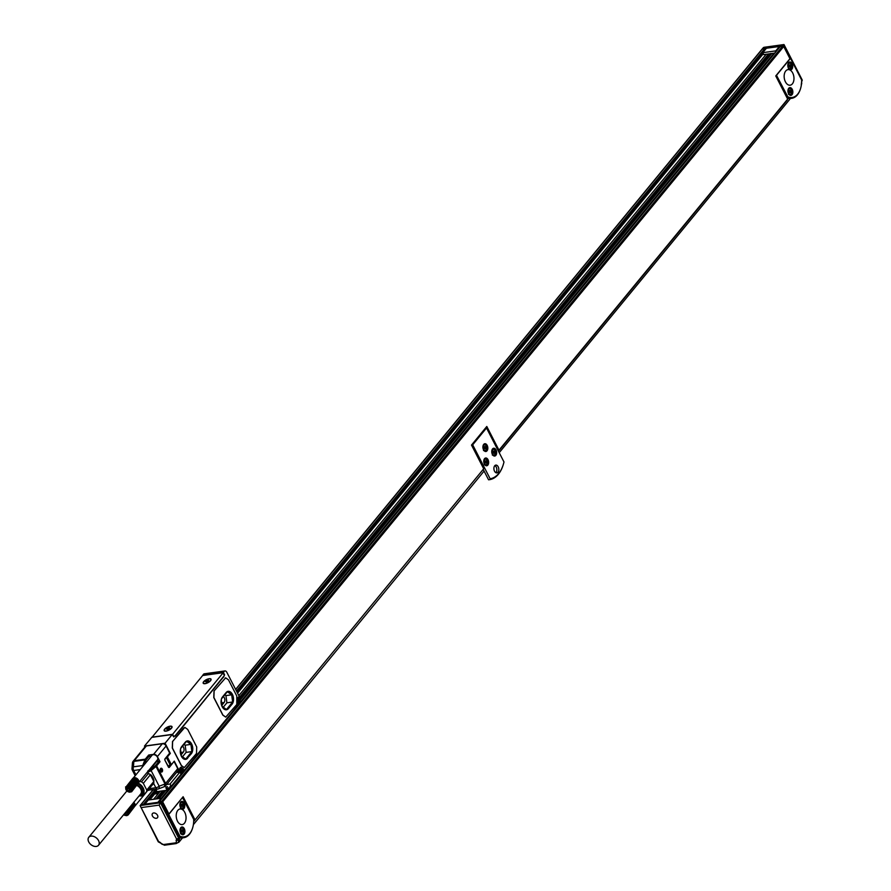 <?xml version="1.0" encoding="UTF-8"?>
<svg xmlns="http://www.w3.org/2000/svg" width="891" height="891" viewBox="0 0 891 891"><rect width="100%" height="100%" fill="white"/><g stroke="black" fill="none" stroke-linecap="round" stroke-linejoin="round"><path stroke-width="1.34" d="M162.006 769.378L160.658 769.568L160.803 770.96L162.184 770.726L161.549 771.495L160.558 769.568L161.193 768.799L162.006 769.378L162.184 770.726M160.993 771.818A1.882 1.158 82.1 0 0 162.485 770.993A1.882 1.158 82.1 0 0 161.761 768.476A1.882 1.158 82.1 0 0 160.257 769.301A1.882 1.158 82.1 0 0 160.993 771.818M161.75 768.432A1.938 1.192 82.1 0 0 161.093 768.231A1.938 1.192 -97.9 0 1 161.104 768.231A1.938 1.192 -97.9 0 1 162.552 769.969A1.938 1.192 -97.9 0 1 161.661 772.063A1.938 1.192 82.1 0 0 162.563 770.503A1.938 1.192 82.1 0 0 161.75 768.432M161.627 772.063A1.938 1.192 82.1 0 0 161.639 772.063A1.938 1.192 -97.9 0 1 161.639 772.063A1.938 1.192 -97.9 0 1 160.191 770.325A1.938 1.192 -97.9 0 1 161.093 768.231M169.58 753.496L170.315 753.396L165.08 743.217L144.476 746.068L144.921 746.948M144.476 746.068L151.793 737.369M151.96 737.169L172.576 734.307L223.24 672.683L202.636 675.534L152.027 737.291M223.24 672.683L224.209 675.701L224.588 674.821L223.452 672.627L202.858 675.501L203.449 674.342A3.141 1.938 -97.9 0 1 204.34 673.808L224.944 670.945A3.141 1.938 -97.9 0 1 226.837 672.293L238.988 695.949L237.418 702.553L238.409 704.491L184.092 770.548L183.101 768.61L181.029 767.14L179.035 769.779L178.556 769.445L174.28 761.126L171.373 764.667L170.148 764.834L166.339 757.428M168.611 767.151L169.379 767.318L174.023 761.437M174.113 761.56L177.755 768.643L165.615 783.412L156.616 765.892L160.012 761.749L157.696 757.239A3.932 2.695 -140.6 0 0 152.974 754.443L153.586 754.354A3.141 2.15 -140.6 0 1 157.362 756.593L157.696 757.239A3.932 2.695 -140.6 0 1 157.662 760.157A3.932 2.695 -140.6 0 1 156.616 760.814M164.79 786.263A3.141 2.15 -140.6 0 0 165.592 785.751L177.732 770.982A3.141 2.15 -140.6 0 0 178.055 769.512A3.141 2.15 -140.6 0 0 177.755 768.643M165.047 758.92L169.747 753.285L166.105 745.967A3.141 2.15 -140.6 0 0 162.329 743.729L146.38 745.945A3.141 2.15 -140.6 0 0 145.278 746.524L133.138 761.293A3.141 2.15 -140.6 0 0 132.781 762.161M165.08 743.217L172.219 734.54L173.712 736.913M172.576 734.307L173.901 736.89M171.529 726.254A4.399 1.715 152.8 0 1 171.974 727.468A4.399 1.715 152.8 0 1 168.878 730.175A4.399 1.715 152.8 0 1 164.88 731.121A4.399 1.715 152.8 0 1 164.657 731.054A4.399 1.715 152.8 0 1 166.06 727.88A4.399 1.715 152.8 0 1 171.529 726.254M203.683 683.597A4.399 1.715 152.8 0 1 205.075 680.423A4.399 1.715 152.8 0 1 210.554 678.786A4.399 1.715 152.8 0 1 211 680.011A4.399 1.715 152.8 0 1 207.904 682.718A4.399 1.715 152.8 0 1 203.894 683.664A4.399 1.715 152.8 0 1 203.683 683.597M223.452 672.627L224.053 671.491A3.141 1.938 -97.9 0 1 224.944 670.945M146.38 745.945L134.24 760.714A3.141 2.15 -140.6 0 0 134.073 760.736A3.141 2.15 -140.6 0 0 133.138 761.293A3.141 3.141 0 0 0 132.425 763.041L133.85 761.404A3.141 1.637 -106.3 0 1 134.107 760.725M177.465 772.408A3.141 1.938 -97.9 0 1 177.209 771.617M176.986 771.495L177.465 772.419L176.44 772.553M170.315 753.396L167.397 756.938L171.373 764.667M223.752 676.67L175.104 736.256L223.363 676.715M225.59 677.839L213.996 691.048L213.795 697.575L222.806 715.094L225.69 717.099M184.816 727.424L172.498 741.524L172.297 748.05L181.307 765.569L184.192 767.574M167.397 756.938L166.662 757.038M150.445 757.183L148.686 755.033L152.974 754.443A3.932 2.695 -140.6 0 0 151.593 755.167A3.932 2.695 -140.6 0 0 151.147 756.325M171.885 727.646A4.087 1.593 -27.2 0 0 171.863 727.045A4.087 1.593 -27.2 0 0 171.785 726.922M210.911 680.189A4.087 1.593 -27.2 0 0 210.889 679.577A4.087 1.593 -27.2 0 0 210.799 679.454M151.392 789.961L153.965 789.994A1.57 1.08 -140.6 0 1 155.847 791.108L156.181 791.754A1.57 1.08 -140.6 0 1 155.624 793.213L154.644 793.346M154.076 794.037L156.56 793.77A1.57 1.08 -140.6 0 0 157.128 792.311L155.802 789.738A1.57 1.08 -140.6 0 0 155.569 789.381M166.996 786.798L166.706 787.165A2.361 1.615 -140.6 0 1 167.53 786.731L166.673 786.853A1.57 1.08 -140.6 0 0 166.105 788.312L167.096 790.239L157.039 791.631L156.048 789.704A1.57 1.08 -140.6 0 0 155.814 789.348M239.913 700.293L240.57 701.585L238.32 704.324M240.292 702.308L240.57 701.585M237.663 697.664A3.141 1.938 -97.9 0 1 239.1 698.733M177.465 772.419L179.915 772.074L170.081 784.024L166.617 784.514M169.88 787.789L167.954 790.117L167.631 789.482A1.57 1.08 -140.6 0 1 168.187 788.023L170.304 787.622L169.981 786.385L171.206 786.218L170.081 784.024M179.915 772.074L181.04 774.268L171.206 786.218M184.092 770.548L182.644 770.748M180.149 767.608A3.141 1.938 -97.9 0 1 181.575 768.688M178.701 772.241A3.141 1.938 -97.9 0 1 178.323 769.869M155.669 765.324A2.361 0.913 152.8 0 1 155.223 765.759L150.312 769.835A2.361 0.913 152.8 0 1 149.209 770.537L149.643 771.472A3.141 1.225 -27.2 0 0 151.102 770.537L159.155 786.207A3.141 1.737 69.3 0 1 158.398 788.914A3.141 1.737 69.3 0 1 158.086 788.969A3.141 1.938 -97.9 0 1 157.718 789.081A3.141 1.938 -97.9 0 1 155.836 787.744A3.141 1.225 -27.2 0 0 159.155 786.207L165.035 783.991L156.025 766.472A3.141 1.225 -27.2 0 0 156.616 765.892L155.669 765.324L159.066 761.192L160.012 761.749M156.003 761.56A4.722 3.23 -140.6 0 0 156.616 761.527L159.066 761.192M165.035 783.991L164.278 786.697A3.141 3.141 0 0 0 165.592 785.751A3.141 2.15 -140.6 0 0 165.615 783.412A3.141 1.225 -27.2 0 1 165.035 783.991M222.861 677.327A2.105 0.813 152.8 0 1 222.616 678.006L175.739 735.03A3.196 1.247 152.8 0 1 174.825 735.855L174.736 735.866M223.106 677.026L223.886 676.926M214.118 691.037L213.918 697.553L222.928 715.083L225.757 717.099L236.806 704.48L236.783 696.005L228.475 679.844L225.646 677.828L213.996 691.048M183.535 728.225L172.62 741.512L172.42 748.028L181.43 765.547L184.259 767.574L196.521 753.474L196.711 746.959L187.711 729.428L184.871 727.412L183.412 728.237M168.221 726.844A4.087 1.593 -27.2 0 0 164.456 730.52A4.087 1.593 -27.2 0 0 167.965 730.464A4.087 1.593 -27.2 0 0 171.729 726.789A4.087 1.593 -27.2 0 0 168.221 726.844M207.247 679.388A4.087 1.593 -27.2 0 0 203.482 683.063A4.087 1.593 -27.2 0 0 206.979 682.996A4.087 1.593 -27.2 0 0 210.755 679.321A4.087 1.593 -27.2 0 0 207.247 679.388M166.706 787.165A2.361 1.615 -140.6 0 0 166.684 788.914L167.341 790.206A2.361 1.615 -140.6 0 0 167.954 791.008M179.124 769.746A2.317 1.426 -97.9 0 0 179.113 770.938A2.317 1.426 -97.9 0 0 179.514 772.129A2.005 1.236 -97.9 0 1 179.058 770.938A2.005 1.236 -97.9 0 1 179.113 769.757M132.347 769.612A3.141 2.161 4.5 0 1 132.002 768.476A3.141 2.161 4.5 0 1 133.416 766.839L133.85 761.404L144.888 759.867A3.141 1.938 82.1 0 1 145.278 759.177L148.686 755.033M156.616 761.527L149.209 770.537L147.906 770.826M156.693 760.725A3.932 2.695 -140.6 0 0 157.707 760.112M151.626 755.123A3.932 2.695 -140.6 0 0 151.225 756.236M232.094 704.135L228.452 708.568A7.072 4.366 -97.9 0 1 226.448 709.782A7.072 4.366 -97.9 0 1 221.547 705.137A7.072 4.366 -97.9 0 1 222.494 696.974L226.136 692.541A7.072 4.366 -97.9 0 1 228.141 691.327A7.072 4.366 -97.9 0 1 233.041 695.971A7.072 4.366 -97.9 0 1 232.094 704.135L228.085 708.623A7.072 4.366 -97.9 0 1 226.258 709.793M187.678 758.152A7.072 4.366 -97.9 0 1 185.673 759.366A7.072 4.366 -97.9 0 1 180.773 754.722A7.072 4.366 -97.9 0 1 181.719 746.558L185.361 742.136A7.072 4.366 -97.9 0 1 187.366 740.922A7.072 4.366 -97.9 0 1 192.267 745.555A7.072 4.366 -97.9 0 1 191.32 753.73L187.31 758.208A7.072 4.366 -97.9 0 1 185.484 759.388M168.354 728.07L169.29 727.468L168.767 728.27L169.836 728.259L167.397 729.774L167.419 729.038L166.35 729.05L168.354 728.07L168.7 728.738M207.38 680.601L208.305 680.011L207.781 680.813L208.862 680.791L206.411 682.306L206.445 681.57L205.376 681.593L207.38 680.601L207.726 681.27M153.831 781.73L151.013 774.97L149.721 774.156M149.643 771.472L147.672 771.706M139.007 782.231L157.44 759.823A3.542 2.417 -140.6 0 0 156.415 755.846A3.542 2.417 -140.6 0 0 151.971 755.334L133.516 777.765M227.951 691.36A7.072 4.366 -97.9 0 1 232.718 696.161A7.072 4.366 -97.9 0 1 231.727 704.191M187.188 740.956A7.072 4.366 -97.9 0 1 191.944 745.756A7.072 4.366 -97.9 0 1 190.952 753.775L187.31 758.208M124.662 815.298L126.789 815.666L128.271 814.797L128.349 812.358L126.734 810.999L133.828 802.368A3.542 2.417 -140.6 0 0 133.806 802.346L134.084 802.635A3.542 2.417 -140.6 0 0 133.828 802.368L133.695 802.268M134.508 803.147L134.43 803.047A3.542 2.417 -140.6 0 0 134.43 803.047A3.542 2.417 -140.6 0 0 134.329 802.902A3.542 2.417 -140.6 0 0 134.084 802.635L134.741 803.493L128.003 811.679M136.334 774.346L133.461 777.765M146.926 772.608L150.39 774.736L143.328 783.334L146.781 790.061L153.842 781.463L150.39 774.736M153.842 781.463L153.787 783.245L142.905 795.964L139.074 795.941M138.239 779.714L138.161 779.614A3.542 2.417 -140.6 0 0 138.161 779.614A3.542 2.417 -140.6 0 0 138.049 779.48A3.542 2.417 -140.6 0 0 137.815 779.202A3.542 2.417 -140.6 0 0 137.559 778.946A3.542 2.417 -140.6 0 0 137.481 778.868A3.542 2.417 -140.6 0 0 137.281 778.701A3.542 2.417 -140.6 0 0 136.98 778.478A3.542 2.417 -140.6 0 0 136.668 778.277A3.542 2.417 -140.6 0 0 136.356 778.099A3.542 2.417 -140.6 0 0 136.278 778.066A3.542 2.417 -140.6 0 0 136.256 778.066L136.223 778.043M221.503 698.822L227.361 691.694L231.693 694.802L232.662 702.008L226.481 709.514L222.16 706.407L221.258 699.725M180.728 748.418L186.587 741.29L190.919 744.397L191.888 751.592L185.718 759.099L181.385 755.991L180.483 749.309M134.797 806.255L128.092 815.02M134.942 806.043L128.271 814.797M135.053 805.809L128.415 814.552M135.131 805.553L128.516 814.274M135.176 805.286L128.582 813.984M135.187 805.007L128.616 813.683M135.154 804.707L128.605 813.36M135.098 804.406L128.56 813.026M135.009 804.105L128.471 812.692M134.875 803.793L128.349 812.358M134.719 803.493L128.193 812.013M127.224 811.545L134.519 803.159L127.435 811.835M148.63 773.21L141.558 781.808L139.586 781.541M141.558 781.808L143.328 783.334M146.714 791.832L146.781 790.061M138.528 782.821L131.768 791.598M138.673 782.61L131.567 791.241L138.773 782.376M138.851 782.131L131.757 790.763L138.896 781.852M138.907 781.574L131.812 790.206L138.885 781.284M138.829 780.984L131.723 789.615L138.729 780.672M138.606 780.371L132.202 789.27M138.45 780.059L131.356 788.702L138.473 780.059L138.049 779.48L130.955 788.112L138.049 779.48L137.559 778.946L135.332 777.709L128.226 785.817L135.376 777.754M130.955 788.112L130.687 787.031L129.251 786.742L136.356 778.099L128.928 786.597L136.022 777.954M135.053 777.698L127.636 786.308L134.73 777.676M134.43 777.687L127.045 786.352L134.14 777.72M133.873 777.798L126.522 786.53L133.617 777.899M133.394 778.032L126.099 786.82L132.893 778.222M231.693 694.802L225.924 695.604L226.893 702.81L223.273 707.209M232.662 702.008L226.893 702.81M224.81 694.802L225.924 695.604M191.888 751.592L186.119 752.394L182.499 756.793M190.919 744.397L185.161 745.188L186.119 752.394M184.036 744.386L185.161 745.188M238.476 701.15L239.579 699.947L238.532 701.25M239.089 701.061L239.078 701.963M239.579 699.947L237.774 699.424L237.986 701.896L238.565 701.25L239.523 701.896M180.962 771.105L182.065 769.891L180.984 770.559L181.564 771.918M181.575 771.016L182.009 771.851M180.94 771.272L180.205 771.328L180.539 769.913M182.065 769.891L180.984 769.857M221.982 705.115L224.109 702.531A3.542 2.183 -97.9 0 0 223.385 696.539M181.207 754.699L183.334 752.115A3.542 2.183 -97.9 0 0 182.61 746.123M127.781 811.356L134.519 803.159M127.536 811.044L134.274 802.847M126.99 811.267L134.084 802.635M127.257 810.743L133.995 802.546M138.617 783.312A8.253 5.647 39.4 0 1 144.052 791.62A8.253 5.647 39.4 0 1 139.597 795.674M128.393 791.865L129.518 792.166M131.612 791.776L129.485 792.21M138.261 779.77L131.734 788.257M131.267 787.611L137.994 779.425M130.721 787.833L137.815 779.202M130.988 787.31L137.715 779.124M130.454 787.577L137.559 778.946M130.687 787.031L137.414 778.845M130.175 787.332L137.281 778.701M130.364 786.775L137.103 778.578M129.886 787.109L136.98 778.478M130.03 786.541L136.757 778.344M129.574 786.909L136.668 778.277M129.674 786.33L136.412 778.144M129.251 786.742L129.318 786.152M128.594 785.895L135.688 777.821M128.928 786.597L128.961 786.007M126.377 790.328A3.141 2.15 39.4 0 1 126.154 787.354A3.141 2.15 39.4 0 1 130.008 787.922A3.141 2.15 39.4 0 1 130.832 791.553A3.141 2.15 39.4 0 1 128.048 791.698A3.141 2.15 39.4 0 1 126.377 790.328L125.575 786.898M126.355 811.411A3.141 2.15 39.4 0 1 127.101 814.975A3.141 2.15 39.4 0 1 124.317 815.131A3.141 2.15 39.4 0 1 123.626 814.719M142.671 794.026A7.863 5.379 -140.6 0 0 142.827 793.859A7.863 5.379 -140.6 0 0 140.41 784.904A7.863 5.379 -140.6 0 0 138.45 783.534M125.664 812.247L126.143 814.073L124.294 813.906M137.247 784.993A7.139 4.889 -140.6 0 1 139.196 786.33A7.139 4.889 -140.6 0 1 139.274 795.696A7.863 5.379 -140.6 0 0 139.709 795.663A7.863 5.379 -140.6 0 0 142.527 794.204A7.863 5.379 -140.6 0 0 140.11 785.261A7.863 5.379 -140.6 0 0 138.161 783.891M127.112 788.268L128.549 788.067L129.908 789.259L129.874 790.64L128.438 790.84L127.079 789.649L127.112 788.268M126.166 813.205L125.096 812.937M124.718 814.274L125.52 813.294M129.886 789.771L127.892 788.156M128.438 790.84L129.24 789.872M127.079 789.649L127.881 788.68M98.511 845.281A6.293 4.31 -140.6 0 0 97.676 839.255A6.293 4.31 -140.6 0 0 91.127 836.114A6.293 4.31 -140.6 0 0 88.788 837.284A6.293 4.31 -140.6 0 0 89.623 843.298A6.293 4.31 -140.6 0 0 96.172 846.45A6.293 4.31 -140.6 0 0 98.511 845.281L140.733 793.914A6.293 4.31 -140.6 0 0 138.796 786.753A6.293 4.31 -140.6 0 0 136.858 785.461M762.161 49.217L764.857 48.448L765.792 48.994M768.978 53.883L769.813 53.805A1.57 1.08 39.4 0 0 769.869 53.85M780.071 46.733L782.766 45.964L783.701 46.521L789.949 58.683L775.76 75.947L787.655 99.101L787.321 99.97L498.648 451.058L498.982 450.189L486.798 426.477L471.506 445.077L483.69 468.789L195.018 819.887L183.123 796.732L168.922 813.995L167.508 814.185M141.146 804.662L144.665 804.172M168.922 813.995L162.674 801.833L783.701 46.521M159.055 802.178L161.728 801.276L162.674 801.833M162.596 804.618L161.594 802.68M149.265 799.884L156.092 791.587M237.351 692.764L763.097 53.337M149.855 799.806L154.589 794.048M237.552 693.142L763.297 53.727M153.608 799.283L160.269 791.186M238.833 695.637L766.171 54.273M155.936 798.96L162.596 790.863M238.732 698.266L768.499 53.95M156.939 798.826L163.599 790.729M239.167 698.811L769.289 54.061M157.284 798.782L163.944 790.673M239.334 698.99L769.813 53.805M157.384 798.759L164.044 790.662M239.378 699.045L770.403 53.638L239.534 699.279M769.947 53.75L763.754 54.607L762.752 52.68L775.76 50.876L776.039 51.433M774.669 53.104L770.403 53.638M164.456 790.607L157.796 798.704L164.479 790.607M239.545 699.301L770.548 53.482M158.331 798.637L164.991 790.529M239.724 699.647L770.893 53.627M161.316 798.303L167.619 790.64M240.648 701.818L773.967 53.193M498.982 450.189L787.655 99.101M787.265 98.344A20.125 12.407 82.1 0 0 788.056 98.5A20.125 12.407 82.1 0 0 790.328 98.522L791.676 98.333A20.125 12.407 82.1 0 0 800.252 89.468A20.125 12.407 82.1 0 0 800.341 89.211M144.888 804.139L148.274 800.029L161.282 798.225L161.561 798.782M779.681 47L779.402 46.455L766.394 48.248L237.017 692.118M783.111 46.009L762.707 48.738M779.402 46.455L775.76 50.876M195.018 819.887L483.69 468.789M193.692 820.889L194.684 820.745M176.641 839.11L176.095 840.525L178.3 840.046L178.868 838.587L160.458 802.769L159.166 805.108L176.641 839.11L179.592 837.707L179.214 838.999A3.932 2.695 39.4 0 1 179.18 841.917A3.932 2.695 39.4 0 1 178.011 842.608M787.065 97.943L787.677 97.865A20.125 12.407 82.1 0 0 791.676 98.333M787.677 97.865L787.789 96.785A19.346 11.928 82.1 0 0 800.43 88.955A19.346 11.928 82.1 0 0 801.622 79.967L790.484 58.305L789.805 58.394M776.406 75.156L787.789 96.785M776.651 75.122L790.484 58.305M161.182 801.889L140.823 804.707L140.099 805.587L158.509 841.416L160.558 842.674A2.517 1.726 39.4 0 0 163.61 844.523A1.57 0.969 82.1 0 0 164.557 845.191L158.275 841.839L140.099 805.587L160.458 802.769L161.182 801.889L167.742 814.641L168.722 814.508L182.31 797.712M168.722 814.508L179.859 836.17A19.346 11.928 82.1 0 0 192.501 828.329A19.346 11.928 82.1 0 0 193.692 819.341L182.555 797.679M179.592 837.707L179.748 837.239A20.125 12.407 82.1 0 0 183.746 837.707A20.125 12.407 82.1 0 0 192.322 828.853A20.125 12.407 82.1 0 0 192.411 828.585M179.57 837.774A20.125 12.407 82.1 0 0 180.127 837.874A20.125 12.407 82.1 0 0 182.399 837.896L183.746 837.707M483.356 469.657L488.569 479.804L489.916 479.614L490.15 478.79A31.14 19.19 82.1 0 0 503.103 465.135A31.14 19.19 82.1 0 0 503.983 461.972L486.519 427.992L485.428 428.148M471.595 444.965L472.687 444.821L490.15 478.79M472.687 444.821L486.519 427.992M179.147 838.865L179.024 839.166A4.087 2.796 39.4 0 1 178.768 841.683L178.044 842.563A4.087 2.796 39.4 0 0 178.3 840.046L179.024 839.166M157.896 802.334L161.282 798.225M783.957 44.55L763.921 47.323L762.585 48.504M801.31 79.366L783.679 44.795L782.944 45.686M801.688 81.638L802.212 80.402L801.633 81.17M495.864 472.687A3.932 2.428 82.1 0 0 496.209 467.062A3.932 2.428 82.1 0 0 494.884 465.581M792.778 91.105A3.932 2.428 82.1 0 0 789.849 87.608A3.932 2.428 82.1 0 0 788 91.896A3.932 2.428 82.1 0 0 790.93 95.393A3.932 2.428 82.1 0 0 792.778 91.105M792.645 65.511A3.932 2.428 82.1 0 0 789.716 62.014A3.932 2.428 82.1 0 0 787.867 66.313A3.932 2.428 82.1 0 0 790.796 69.81A3.932 2.428 82.1 0 0 792.645 65.511M785.428 81.838A7.863 4.845 82.1 0 0 790.139 85.202A7.863 4.845 82.1 0 0 792.7 72.984A7.863 4.845 82.1 0 0 787.989 69.621A7.863 4.845 82.1 0 0 785.428 81.838M179.381 837.284L167.742 814.641M184.849 830.479A3.932 2.428 82.1 0 0 181.92 826.982A3.932 2.428 82.1 0 0 180.071 831.281A3.932 2.428 82.1 0 0 183 834.767A3.932 2.428 82.1 0 0 184.849 830.479M184.715 804.885A3.932 2.428 82.1 0 0 181.786 801.399A3.932 2.428 82.1 0 0 179.937 805.687A3.932 2.428 82.1 0 0 182.867 809.184A3.932 2.428 82.1 0 0 184.715 804.885M177.498 821.212A7.863 4.845 82.1 0 0 182.209 824.576A7.863 4.845 82.1 0 0 184.771 812.358A7.863 4.845 82.1 0 0 180.06 808.995A7.863 4.845 82.1 0 0 177.498 821.212M179.748 837.239L179.859 836.17M489.916 479.614A31.92 19.68 82.1 0 0 502.936 465.648A31.92 19.68 82.1 0 0 503.014 465.392M494.538 471.216A3.932 2.428 82.1 0 0 496.9 472.898A3.932 2.428 82.1 0 0 498.18 466.784A3.932 2.428 82.1 0 0 495.819 465.102A3.932 2.428 82.1 0 0 494.538 471.216M487.756 447.215A3.932 2.428 82.1 0 0 484.827 443.718A3.932 2.428 82.1 0 0 482.978 448.006A3.932 2.428 82.1 0 0 485.907 451.503A3.932 2.428 82.1 0 0 487.756 447.215M483.802 462.284A3.932 2.428 82.1 0 0 486.731 465.781A3.932 2.428 82.1 0 0 488.58 461.493A3.932 2.428 82.1 0 0 485.651 457.996A3.932 2.428 82.1 0 0 483.802 462.284M496.599 451.748A3.932 2.428 82.1 0 0 493.659 448.251A3.932 2.428 82.1 0 0 491.81 452.55A3.932 2.428 82.1 0 0 494.739 456.047A3.932 2.428 82.1 0 0 496.599 451.748M789.192 87.853A3.932 2.428 -97.9 0 1 790.35 88.699M791.119 94.212A3.932 2.428 -97.9 0 1 790.228 95.326M789.058 62.27A3.932 2.428 -97.9 0 1 790.217 63.105M790.985 68.618A3.932 2.428 -97.9 0 1 790.094 69.743M181.263 827.238A3.932 2.428 -97.9 0 1 182.421 828.073M183.19 833.586A3.932 2.428 -97.9 0 1 182.31 834.711M181.129 801.644A3.932 2.428 -97.9 0 1 182.287 802.479M183.056 808.003A3.932 2.428 -97.9 0 1 182.165 809.117M484.169 443.974A3.932 2.428 -97.9 0 1 485.328 444.809M486.096 450.323A3.932 2.428 -97.9 0 1 485.205 451.447M486.92 464.601A3.932 2.428 -97.9 0 1 486.041 465.715M485.005 458.241A3.932 2.428 -97.9 0 1 486.152 459.088M493.013 448.507A3.932 2.428 -97.9 0 1 494.16 449.342M494.928 454.856A3.932 2.428 -97.9 0 1 494.048 455.98M157.863 816.602A3.252 2.228 39.4 0 1 157.484 817.693A3.252 2.228 39.4 0 1 154.243 817.815A3.252 2.228 39.4 0 1 152.094 814.664A3.252 2.228 39.4 0 1 152.472 813.572A3.252 2.228 39.4 0 1 155.713 813.45A3.252 2.228 39.4 0 1 157.863 816.602M789.426 90.86L790.696 90.314L790.896 92.787L789.148 92.374M789.872 90.793L789.148 90.314L789.092 92.263L789.827 92.207M181.497 830.234L182.766 829.699L182.967 832.172L181.218 831.748M181.942 830.167L181.218 829.688L181.163 831.648L181.898 831.581M181.363 804.64L182.622 804.105L182.833 806.578L181.085 806.166M181.809 804.584L181.085 804.094L181.029 806.054L181.764 805.999M484.403 446.97L485.662 446.436L485.873 448.908L484.114 448.485M484.849 446.903L484.125 446.424L484.058 448.385L484.804 448.318M485.227 461.248L486.497 460.714L486.698 463.175L484.949 462.763M485.673 461.182L484.949 460.703L484.893 462.652L485.628 462.596M493.235 451.503L494.505 450.969L494.705 453.441L492.957 453.029M493.681 451.447L492.957 450.957L492.901 452.918L493.636 452.851M790.284 90.815L789.214 92.296M790.952 90.837L790.339 90.915M182.354 830.189L181.285 831.671M183.023 830.212L182.41 830.301M182.221 804.595L181.842 805.932M182.889 804.618L182.276 804.707M485.261 446.926L484.882 448.262M485.929 446.948L485.317 447.037M486.085 461.204L485.706 462.529M486.764 461.226L486.141 461.304M494.104 451.459L493.024 452.94M494.772 451.481L494.16 451.57M790.15 65.221L789.727 65.912L790.551 64.731L789.972 65.377L789.014 64.72L788.947 66.68L789.693 66.613L789.003 66.792M790.35 65.823L790.473 67.56L789.693 66.613M790.818 65.243L790.206 65.333M789.727 65.912L789.771 66.558M172.219 734.54L151.604 737.392M223.474 672.193L202.858 675.055M224.053 671.491L203.449 674.342M168.51 767.028L170.337 764.812M168.332 766.884L169 767.095L170.949 764.723M169.379 767.318A1.103 0.679 -97.9 0 1 168.41 767.028L164.969 760.335A1.103 0.679 -97.9 0 1 165.013 758.809L169.747 753.051M166.105 745.967L157.362 756.593M162.329 743.729L153.586 754.354M133.85 761.404A3.141 1.938 82.1 0 1 134.24 760.714L145.278 759.177L146.224 759.733L149.621 755.601M156.348 792.322L155.624 793.213M157.763 791.531L157.128 792.311M183.101 768.61L181.697 768.81M168.288 766.616L169.992 764.545M168.778 767.229L164.969 760.335M164.902 760.19L165.013 759.043L169.747 753.285M183.847 770.581L180.951 774.101M170.949 786.252L170.315 787.031M168.911 787.922L167.631 789.482M150.312 769.835L151.102 770.537L156.025 766.472L155.223 765.759M144.164 764.812L145.924 760.257A2.361 1.459 -97.9 0 1 146.224 759.733M135.9 774.814L133.683 770.503A3.141 1.938 82.1 0 1 133.416 766.839L142.694 765.558L144.888 759.867L145.924 760.257M238.532 702.999A2.317 1.426 -97.9 0 1 238.354 703.044A2.317 1.426 -97.9 0 1 237.529 702.776M237.006 698.912A2.317 1.426 -97.9 0 1 237.719 698.444A2.317 1.426 -97.9 0 1 237.908 698.444M181.018 772.954A2.317 1.426 -97.9 0 1 180.84 772.998A2.317 1.426 -97.9 0 1 180.35 772.931L181.207 772.942A2.317 1.426 -97.9 0 1 180.038 772.308M179.492 768.866A2.317 1.426 -97.9 0 1 180.205 768.398A2.317 1.426 -97.9 0 1 180.394 768.398M148.819 790.261A3.141 1.938 -97.9 0 1 148.452 790.373A3.141 1.938 -97.9 0 1 147.951 790.339M140.243 769.59L133.683 770.503A3.141 1.225 152.8 0 1 132.336 770.169L135.176 775.682M148.307 773.098L147.694 771.907A5.502 3.764 -140.6 0 1 147.527 771.884M149.343 788.635L155.836 787.744L153.62 783.434M142.437 766.917A3.141 1.938 -97.9 0 1 142.694 765.558L143.429 765.714M167.753 729.328L167.385 728.593M206.779 681.871L206.4 681.136M239.746 701.863A2.317 1.426 -97.9 0 1 238.721 702.988A2.317 1.426 -97.9 0 1 236.995 700.927A2.317 1.426 -97.9 0 1 238.086 698.399A2.317 1.426 -97.9 0 1 239.378 699.201M182.232 771.818A2.317 1.426 -97.9 0 1 181.207 772.942L182.421 770.392L180.572 768.354A2.317 1.426 -97.9 0 1 181.864 769.156M179.882 772.074A2.317 1.426 -97.9 0 1 179.481 770.882A2.317 1.426 -97.9 0 1 180.572 768.354L179.525 768.755M153.152 780.115A9.745 6.671 -140.6 0 0 151.08 776.083M153.943 780.661A10.224 6.994 -140.6 0 0 151.013 774.97M239.868 700.46A2.005 1.236 -97.9 0 1 238.944 702.643A2.005 1.236 -97.9 0 1 237.429 700.861A2.005 1.236 -97.9 0 1 238.354 698.678A2.005 1.236 -97.9 0 1 239.868 700.46M182.354 770.414A2.005 1.236 -97.9 0 1 181.43 772.597A2.005 1.236 -97.9 0 1 179.915 770.815A2.005 1.236 -97.9 0 1 180.84 768.632A2.005 1.236 -97.9 0 1 182.354 770.414M221.681 702.865L224.109 702.531M180.906 752.461L183.334 752.115M239.111 700.515L238.498 700.604M181.597 770.47L180.984 770.559M141.491 804.083L152.962 790.128M235.681 689.523L762.518 48.771M143.819 803.76L154.956 790.206M236.483 691.06L764.857 48.448M148.296 800.018L155.758 790.952M159.188 798.514L165.849 790.417M239.924 700.326L771.751 53.505M159.4 801.599L780.427 46.287M161.728 801.276L782.766 45.964M193.681 821.391L194.149 820.823M179.214 838.999L180.127 837.874M783.679 44.795L763.309 47.624M801.599 82.317A4.087 2.796 39.4 0 1 801.432 84.355M802.089 80.613L801.622 81.816M159.166 805.108L141.257 807.591M163.61 844.523L175.215 842.919A1.57 0.969 82.1 0 0 176.162 843.588A1.57 0.969 82.1 0 0 176.607 843.32M176.095 840.525A2.517 1.726 39.4 0 1 175.215 842.919M789.326 94.758A3.141 1.938 82.1 0 0 789.716 94.769A3.141 1.938 82.1 0 0 789.961 94.713M789.103 88.532A3.141 1.938 82.1 0 0 788.858 88.543A3.141 1.938 82.1 0 0 788.479 88.654L789.348 88.465A3.141 1.938 82.1 0 0 788.09 89.623M181.396 834.132A3.141 1.938 82.1 0 0 181.786 834.143A3.141 1.938 82.1 0 0 182.031 834.087M181.174 827.906A3.141 1.938 82.1 0 0 180.929 827.917A3.141 1.938 82.1 0 0 180.55 828.029L181.419 827.85A3.141 1.938 82.1 0 0 180.16 828.998M181.252 808.549A3.141 1.938 82.1 0 0 181.653 808.56A3.141 1.938 82.1 0 0 181.898 808.493M181.04 802.312A3.141 1.938 82.1 0 0 180.784 802.323A3.141 1.938 82.1 0 0 180.405 802.446L181.285 802.256A3.141 1.938 82.1 0 0 180.027 803.404M484.292 450.868A3.141 1.938 82.1 0 0 484.693 450.879A3.141 1.938 82.1 0 0 484.938 450.824M484.08 444.642A3.141 1.938 82.1 0 0 483.824 444.654A3.141 1.938 82.1 0 0 483.445 444.765M485.127 465.147A3.141 1.938 82.1 0 0 485.517 465.158A3.141 1.938 82.1 0 0 485.762 465.102M484.904 458.921A3.141 1.938 82.1 0 0 484.659 458.932A3.141 1.938 82.1 0 0 484.281 459.043M493.135 455.412A3.141 1.938 82.1 0 0 493.525 455.412A3.141 1.938 82.1 0 0 493.77 455.357M492.912 449.175A3.141 1.938 82.1 0 0 492.667 449.187A3.141 1.938 82.1 0 0 492.289 449.309L493.157 449.12A3.141 1.938 82.1 0 0 491.91 450.267M788.691 93.934A3.141 1.938 82.1 0 0 789.136 94.379A3.141 1.938 82.1 0 0 790.206 94.702A3.141 1.938 82.1 0 0 791.587 93.21M791.074 89.534A3.141 1.938 82.1 0 0 790.607 88.955M790.417 88.799A3.141 1.938 82.1 0 0 789.348 88.465L790.54 88.822C792.4 91.149 792.288 93.098 790.206 94.702L788.513 94.413M180.762 833.308A3.141 1.938 82.1 0 0 181.207 833.753A3.141 1.938 82.1 0 0 182.276 834.076A3.141 1.938 82.1 0 0 183.657 832.584M183.145 828.908A3.141 1.938 82.1 0 0 182.677 828.329M182.488 828.173A3.141 1.938 82.1 0 0 181.419 827.85L182.622 828.196C184.47 830.523 184.359 832.484 182.276 834.076L180.583 833.787M180.628 807.725A3.141 1.938 82.1 0 0 181.073 808.159A3.141 1.938 82.1 0 0 182.143 808.493A3.141 1.938 82.1 0 0 183.513 807.001M183.011 803.326A3.141 1.938 82.1 0 0 182.544 802.746M182.354 802.579A3.141 1.938 82.1 0 0 181.285 802.256L182.477 802.613C184.337 804.929 184.225 806.89 182.143 808.493L180.45 808.204M483.668 450.044A3.141 1.938 82.1 0 0 484.103 450.49A3.141 1.938 82.1 0 0 485.183 450.813A3.141 1.938 82.1 0 0 486.553 449.32M486.052 445.645A3.141 1.938 82.1 0 0 485.584 445.066M485.395 444.91A3.141 1.938 82.1 0 0 484.314 444.587A3.141 1.938 82.1 0 0 483.067 445.734M484.492 464.322A3.141 1.938 82.1 0 0 484.938 464.768A3.141 1.938 82.1 0 0 486.007 465.091A3.141 1.938 82.1 0 0 487.388 463.598M486.876 459.923A3.141 1.938 82.1 0 0 486.408 459.344M486.219 459.188A3.141 1.938 82.1 0 0 485.15 458.854A3.141 1.938 82.1 0 0 483.902 460.012M492.5 454.588A3.141 1.938 82.1 0 0 492.946 455.023A3.141 1.938 82.1 0 0 494.026 455.346A3.141 1.938 82.1 0 0 495.396 453.853M494.884 450.178A3.141 1.938 82.1 0 0 494.416 449.61M494.227 449.443A3.141 1.938 82.1 0 0 493.157 449.12L494.36 449.476C496.209 451.793 496.098 453.753 494.026 455.346L492.333 455.067M789.448 94.067A2.829 1.749 82.1 0 0 791.698 92.82A2.829 1.749 82.1 0 0 790.595 89.044A2.829 1.749 82.1 0 0 788.346 90.281A2.829 1.749 82.1 0 0 789.448 94.067M181.519 833.441A2.829 1.749 82.1 0 0 183.769 832.194A2.829 1.749 82.1 0 0 182.666 828.418A2.829 1.749 82.1 0 0 180.416 829.655A2.829 1.749 82.1 0 0 181.519 833.441M181.374 807.847A2.829 1.749 82.1 0 0 183.635 806.611A2.829 1.749 82.1 0 0 182.532 802.824A2.829 1.749 82.1 0 0 180.283 804.072A2.829 1.749 82.1 0 0 181.374 807.847M484.414 450.178A2.829 1.749 82.1 0 0 486.675 448.93A2.829 1.749 82.1 0 0 485.573 445.155A2.829 1.749 82.1 0 0 483.323 446.391A2.829 1.749 82.1 0 0 484.414 450.178M485.25 464.456A2.829 1.749 82.1 0 0 487.5 463.209A2.829 1.749 82.1 0 0 486.408 459.433A2.829 1.749 82.1 0 0 484.147 460.669A2.829 1.749 82.1 0 0 485.25 464.456M493.258 454.711A2.829 1.749 82.1 0 0 495.507 453.474A2.829 1.749 82.1 0 0 494.416 449.688A2.829 1.749 82.1 0 0 492.155 450.924A2.829 1.749 82.1 0 0 493.258 454.711M790.462 91.951L789.849 92.04M789.872 91.495L790.484 91.405M182.532 831.325L181.92 831.414M181.942 830.869L182.555 830.791M182.399 805.742L181.786 805.832M181.809 805.286L182.421 805.197M485.439 448.062L484.827 448.151M484.838 447.605L485.461 447.527M486.274 462.34L485.651 462.429M485.673 461.883L486.286 461.794M494.282 452.606L493.67 452.684M493.681 452.149L494.293 452.06M789.303 68.473A2.829 1.749 82.1 0 0 791.564 67.237A2.829 1.749 82.1 0 0 790.462 63.45A2.829 1.749 82.1 0 0 788.212 64.687A2.829 1.749 82.1 0 0 789.303 68.473M790.284 63.205A3.141 1.938 82.1 0 0 789.203 62.882A3.141 1.938 82.1 0 0 787.956 64.029M788.557 68.351A3.141 1.938 82.1 0 0 788.992 68.785A3.141 1.938 82.1 0 0 790.072 69.108A3.141 1.938 82.1 0 0 791.442 67.616M790.941 63.94A3.141 1.938 82.1 0 0 790.473 63.372M790.328 66.368L789.716 66.446M788.969 62.938A3.141 1.938 82.1 0 0 788.713 62.949A3.141 1.938 82.1 0 0 788.335 63.072M789.181 69.175A3.141 1.938 82.1 0 0 789.582 69.175A3.141 1.938 82.1 0 0 789.827 69.119M172.308 734.485L151.693 737.336M178.089 769.902L179.035 769.779L179.414 772.141M158.843 791.386L157.117 793.48M240.57 702.164L170.304 787.622M132.336 770.169A3.141 3.141 0 0 1 132.002 768.476L132.425 763.041M147.46 790.217L157.718 789.081A3.141 3.141 0 0 0 158.398 788.914L164.278 786.697M237.039 698.8L238.086 698.399L239.935 700.449L238.721 702.988L237.574 702.865M145.901 792.745L135.276 805.664M237.953 701.328L238.565 701.25M126.912 790.93L88.788 837.284M141.212 804.228L152.784 790.15M235.625 689.4L762.25 48.916M159.121 801.744L780.16 46.432M179.18 841.917L182.499 837.885M193.369 824.665L484.08 471.083M499.216 452.684L790.428 98.511M802.19 79.934L784.013 44.583M801.265 84.589L801.644 81.415M164.557 845.191L176.162 843.588L178.044 842.563M483.457 444.754L485.517 444.932C487.377 447.26 487.266 449.22 485.183 450.813L483.49 450.523M484.292 459.032L486.352 459.21C488.201 461.538 488.09 463.487 486.007 465.091L484.325 464.801M181.463 804.829L182.042 804.751M181.263 806.01L181.875 805.932M484.303 448.34L484.916 448.251M485.127 462.618L485.74 462.529M788.379 68.83L790.072 69.108C792.155 67.516 792.266 65.555 790.406 63.239L788.346 63.049M789.192 66.636L789.805 66.547"/></g></svg>
